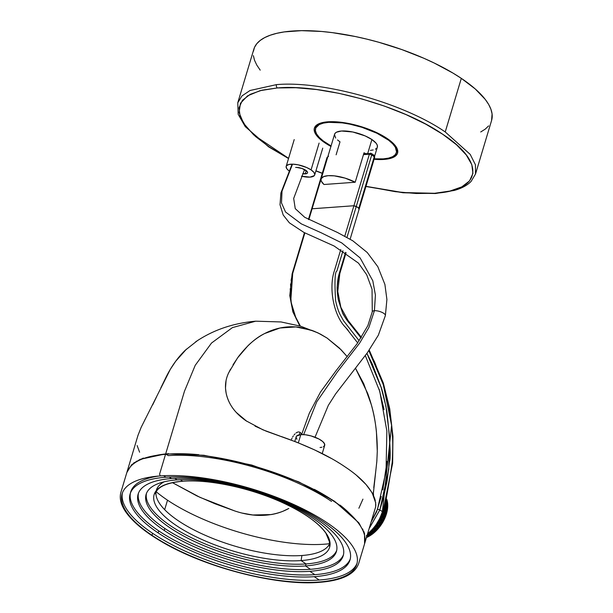 <?xml version="1.0" encoding="UTF-8"?>
<svg xmlns="http://www.w3.org/2000/svg" width="613" height="613" viewBox="0 0 613 613"><rect width="100%" height="100%" fill="white"/><g stroke="black" fill="none" stroke-linecap="round" stroke-linejoin="round"><path stroke-width="0.92" d="M328.714 122.339L328.89 121.742L328.714 122.339L323.358 123.113L319.258 124.562L315.795 127.872L315.396 130.707L316.561 133.925L319.243 137.396L323.335 140.99L331.058 145.94A42.197 14.459 16.7 0 1 315.565 128.485A42.197 14.459 16.7 0 1 328.714 122.339A42.197 14.459 16.7 0 1 374.328 132.025A42.197 14.459 16.7 0 1 396.389 152.737A42.197 14.459 16.7 0 1 383.24 158.882A42.197 14.459 16.7 0 1 374.236 158.805L383.24 158.882L388.596 158.108L392.695 156.66L395.385 154.591L396.557 151.986L395.393 147.304L392.711 143.825L388.627 140.231L376.888 133.22L361.961 127.328L350.038 124.201L342.315 122.891L328.714 122.339M330.913 146.415A43.431 14.881 16.7 0 1 324.974 142.86L325.143 142.308L324.974 142.86L322.369 141.005L316.592 135.488L314.607 132.033L314.208 128.899L315.411 126.217L318.185 124.094L322.4 122.6L327.909 121.803L341.908 122.37L358.053 125.719L373.884 131.335L386.979 138.362A43.431 14.881 16.7 0 1 397.584 153.089A43.431 14.881 16.7 0 1 374.091 159.288M253.384 51.308L254.541 47.301L256.839 43.653L260.249 40.404L264.739 37.577L270.272 35.209L276.792 33.317L284.24 31.914L301.604 30.658L321.702 31.478L332.537 32.665L355.264 36.519L366.934 39.155L378.665 42.228L401.829 49.576L423.882 58.273L434.219 63.032L453.03 73.116L461.313 78.357A124.102 42.519 -163.3 0 0 335.526 33.064A124.102 42.519 -163.3 0 0 253.866 49.117L237.783 102.716L241.997 95.896L250.043 90.494L276.455 84.632C322.691 80.456 403.599 103.145 445.237 131.956L461.313 78.357L475.259 88.962L485.258 99.413L488.653 104.448L490.936 109.298L492.078 113.911L491.58 120.485M488.622 125.895L485.212 129.151L480.715 131.971M260.203 70.143L256.801 65.101L254.518 60.258L253.376 55.645M365.93 186.498L403.078 192.766L435.422 193.532L454.264 190.436C461.604 188.398 467.213 185.387 471.098 181.417L475.519 174.015L475.45 164.774L470.186 154.369L445.237 131.956L470.202 154.384L475.45 164.79L475.512 174.038L491.595 120.439A124.102 42.519 -163.3 0 0 461.313 78.357L445.23 131.956C403.599 103.145 322.691 80.456 276.455 84.632L250.027 90.502L241.982 95.912L237.775 102.739L238.181 114.355L245.261 126.638L268.663 146.875L288.531 158.522M434.571 193.287L402.726 192.536L365.976 186.344L395.362 191.685L416.12 193.501L434.571 193.287L449.988 191.041L461.811 186.865L469.55 180.912L472.937 173.41L471.818 164.644L466.255 154.951L456.455 144.714L442.793 134.316L425.782 124.163L406.113 114.639L384.497 106.118L361.793 98.915L338.866 93.322L316.592 89.536L295.834 87.72L277.39 87.943A2.483 1.732 -94.1 0 1 276.455 84.632A2.483 1.732 85.9 0 0 277.39 87.943C322.691 83.851 401.99 106.087 442.793 134.316C485.986 162.376 482.033 190.643 434.571 193.287M288.585 158.338L253.728 134.914L243.606 123.343L239.093 112.623L240.426 103.321L247.537 95.866L260.058 90.655L277.39 87.943L261.966 90.18L250.142 94.356L242.403 100.317L239.016 107.819L240.135 116.585L245.698 126.27L255.506 136.507L269.161 146.905L288.585 158.338M315.948 170.789L322.308 173.234M331.043 146.484L324.974 142.86A43.431 14.881 16.7 0 1 314.377 128.132A43.431 14.881 16.7 0 1 342.958 122.516A43.431 14.881 16.7 0 1 386.979 138.362L391.86 142.078L395.362 145.733L397.354 149.197L397.753 150.806L397.347 153.725L393.776 157.135L389.554 158.621L380.872 159.556L373.838 159.265M296.93 439.299L296.11 437.038L296.523 436.119L300.807 434.609L298.339 442.847L300.807 434.609A14.888 5.103 -163.3 0 0 296.171 436.778L294.769 441.437M322.216 453.612L324.698 445.337A14.888 5.103 -163.3 0 0 316.913 438.027A14.888 5.103 -163.3 0 0 300.807 434.609L305.611 434.801L311.143 435.95L318.982 439.038L322.737 441.559L324.614 443.996L324.338 445.988L323.388 446.716M321.948 447.229L320.055 447.505M384.956 512.92L385.477 513.847L386.297 513.817L384.941 512.889L385.991 512.813L383.401 508.483L383.884 509.434L383.922 508.598L385.018 509.074L384.167 507.771L383.523 507.848L384.274 507.848L385.11 509.38L383.661 509.441L385.431 509.066L384.642 507.848L385.631 507.84L384.581 506.399L385.378 507.687L385.7 507.319L385.071 506.384L385.792 506.369L384.619 504.652L385.531 506.2L386.757 505.871L385.202 503.273L385.861 503.281L385.684 502.622L386.68 502.852L385.73 501.702L386.726 503.189L385.531 503.173L386.995 502.875L385.853 500.423L387.056 500.193A26.574 16.758 -56 0 0 387.033 500.101L386.067 499.089L387.033 500.101A26.574 16.758 124 0 1 387.056 500.193L386.297 500.438L387.255 500.944A26.574 16.758 -56 0 0 387.148 500.507A26.574 16.758 124 0 1 387.255 500.944L385.853 500.423L387.347 501.365A26.574 16.758 -56 0 0 387.332 501.273A26.574 16.758 124 0 1 387.347 501.365L385.945 501.695L387.347 501.365L386.366 501.725L387.439 501.817L387.041 501.794L387.531 502.361A26.574 16.758 -56 0 0 387.439 501.817A26.574 16.758 124 0 1 387.531 502.361L386.366 501.725L387.592 502.829L385.945 501.718L387.608 502.928A26.574 16.758 -56 0 0 387.592 502.829A26.574 16.758 124 0 1 387.608 502.928L385.202 503.273L385.884 504.185L386.55 504.185L385.861 503.281L386.634 504.591L386.55 504.185L385.117 504.576L386.634 504.591L386.926 504.192L386.213 503.281L387.608 502.928L386.726 503.189L387.646 503.281L387.692 503.756A26.574 16.758 -56 0 0 387.646 503.281A26.574 16.758 124 0 1 387.692 503.756L385.562 503.173L387.722 504.215A26.574 16.758 -56 0 0 387.715 504.116A26.574 16.758 124 0 1 387.722 504.215L384.964 504.66L385.876 504.683L386.803 506.169L384.964 504.66L385.83 505.855L384.635 506.223L386.803 506.169L386.251 504.691L387.722 504.215L386.634 504.591L387.745 504.706L387.316 504.706L387.761 505.296A26.574 16.758 -56 0 0 387.745 504.706A26.574 16.758 124 0 1 387.761 505.296L386.634 504.591L387.761 505.802L386.933 504.698L385.592 504.583L387.761 505.901A26.574 16.758 -56 0 0 387.761 505.802A26.574 16.758 124 0 1 387.761 505.901L384.619 506.284L385.7 507.319L386.428 507.296L385.792 506.369L386.512 507.656L384.182 507.717L386.512 507.656L386.834 507.288L386.182 506.353L387.761 505.901L386.803 506.169L387.753 506.277L387.73 506.79A26.574 16.758 -56 0 0 387.753 506.277A26.574 16.758 124 0 1 387.73 506.79L387.393 506.3L386.803 506.169L387.707 507.173L387.079 506.315L385.531 506.2L386.834 507.288L387.7 507.28A26.574 16.758 -56 0 0 387.707 507.173A26.574 16.758 124 0 1 387.7 507.28L384.175 507.74L385.431 509.066L386.435 509.058L385.631 507.84L386.481 509.319L383.133 509.687L384.113 509.656L384.78 510.913L385.117 510.583L384.558 509.633L386.803 509.058L386.029 507.84L387.7 507.28L386.512 507.656L387.661 507.802L387.194 507.817L387.6 508.422A26.574 16.758 -56 0 0 387.661 507.802A26.574 16.758 124 0 1 387.6 508.422L386.512 507.656L387.531 508.951L386.78 507.825L385.378 507.687L386.803 509.058L387.516 509.058A26.574 16.758 -56 0 0 387.531 508.951A26.574 16.758 124 0 1 387.516 509.058L383.884 509.434L385.117 510.583L385.906 510.545L385.332 509.595L386.006 510.859L383.409 510.974L383.01 510.185L383.409 510.974L383.11 509.778L383.661 510.683L384.688 510.614L383.202 510.989L386.006 510.859L386.351 510.529L385.753 509.572L387.516 509.058L386.481 509.319L387.286 509.288L387.378 509.993A26.574 16.758 -56 0 0 387.462 509.457A26.574 16.758 124 0 1 387.378 509.993L386.481 509.319L387.309 510.391L386.734 509.51L385.11 509.38L386.351 510.529L387.286 510.499A26.574 16.758 -56 0 0 387.309 510.391A26.574 16.758 124 0 1 387.286 510.499L383.937 511.142L384.995 511.119L385.776 512.575L386.121 512.345L385.424 511.112L387.286 510.499L386.006 510.859L386.956 510.821L387.041 511.686A26.574 16.758 -56 0 0 387.178 511.043A26.574 16.758 124 0 1 387.041 511.686L386.006 510.859L386.918 512.223L386.228 511.081L384.78 510.913L386.121 512.345L386.887 512.338A26.574 16.758 -56 0 0 386.918 512.223A26.574 16.758 124 0 1 386.887 512.338L384.313 512.644L383.01 511.602L384.182 512.391L383.409 510.974L382.734 511.158L383.531 511.15L384.313 512.644L384.65 512.376L383.409 510.974L384.65 512.376L385.723 512.353L382.995 512.713L382.543 511.801L382.995 512.713L384.182 512.391L383.363 512.422L382.841 511.487L383.363 512.422L382.681 512.729L386.887 512.338L385.776 512.575L386.642 512.537L386.634 513.296A26.574 16.758 -56 0 0 386.78 512.744A26.574 16.758 124 0 1 386.634 513.296L385.776 512.575L386.519 513.702L385.991 512.813L384.313 512.644L386.481 513.817A26.574 16.758 -56 0 0 386.519 513.702A26.574 16.758 124 0 1 386.481 513.817L385.477 513.847L384.956 512.92M381.018 515.809L381.623 515.778L381.309 515.142L381.753 516L381.018 515.809M382.32 512.476L382.887 512.445L382.32 512.476M382.849 510.752L383.294 510.713L382.849 510.752M383.263 509.142L383.792 509.119L383.263 509.142M380.167 519.234L380.336 518.598L381.493 519.027L380.727 516.445L381.179 517.341L382.351 517.272L381.539 514.591L382.121 515.763L383.018 515.732L382.098 513.112L382.596 514.023L383.7 513.947L382.995 512.713L382.129 513.02L383.179 512.981L383.807 514.2L382.152 514.284L384.159 513.916L383.654 512.958L384.489 512.912L382.995 512.713L384.159 513.916L385.002 513.87L384.489 512.912L385.117 514.138L381.57 514.499L382.42 514.491L383.148 515.939L382.336 514.276L383.976 514.46L385.477 513.847L383.976 514.46L382.336 514.276L383.148 515.939L381.493 516.008L383.493 515.717L382.849 514.483L383.493 515.717L384.635 515.694L383.976 514.46L384.703 515.87L380.773 516.353L381.884 516.315L382.474 517.487L381.753 516L384.703 515.87L384.435 514.445L386.481 513.817L385.117 514.138L386.136 514.092L386.106 515.012A26.574 16.758 -56 0 0 386.32 514.361A26.574 16.758 124 0 1 386.106 515.012L385.117 514.138L385.914 515.564L385.293 514.414L383.807 514.2L385.056 515.686L385.876 515.679A26.574 16.758 -56 0 0 385.914 515.564A26.574 16.758 124 0 1 385.876 515.679L381.753 516L382.474 517.487L380.826 517.556L382.841 517.249L382.389 516.299L382.841 517.249L383.738 517.211L383.278 516.253L383.868 517.426L383.148 515.939L385.876 515.679L384.703 515.87L385.623 515.832L385.516 516.629A26.574 16.758 -56 0 0 385.73 516.085A26.574 16.758 124 0 1 385.516 516.629L384.703 515.87L385.355 517.043L384.88 516.154L383.148 515.939L383.868 517.426L380.06 517.801L380.957 517.809L381.638 519.196L380.911 517.556L383.868 517.426L384.244 517.188L383.761 516.23L384.244 517.188L385.309 517.15A26.574 16.758 -56 0 0 385.355 517.043A26.574 16.758 124 0 1 385.309 517.15L382.596 517.786L380.911 517.556L381.638 519.196L380.167 519.234L381.991 519.019L381.409 517.801L381.991 519.019L383.194 519.012L382.596 517.786L383.278 519.15L382.474 517.487L383.999 517.747L385.309 517.15L383.868 517.426L384.949 517.38L384.504 517.724L384.803 518.345A26.574 16.758 -56 0 0 385.087 517.701A26.574 16.758 124 0 1 384.803 518.345L383.868 517.426L384.428 518.583L384.803 518.345L384.428 518.583L383.868 517.426L384.558 518.889L383.999 517.747L382.474 517.487L383.278 519.15L380.167 519.234L380.811 520.698L380.167 519.234L380.78 519.579L380.167 519.234M379.079 519.609L380.244 519.594L379.079 519.609M379.263 520.682L380.665 520.537L380.244 519.594L380.811 520.698L379.263 520.682M378.313 522.337L379.639 522.23L379.163 521.027L379.815 522.345L379.194 520.812L379.815 522.345L378.313 522.337L380.167 522.23L379.639 521.035L380.888 521.035L380.78 519.579L381.186 520.521L382.129 520.491L381.715 519.548L380.78 519.579L383.646 519.004L383.087 517.77L383.646 519.004L384.504 519.004A26.574 16.758 -56 0 0 384.558 518.889A26.574 16.758 124 0 1 384.504 519.004L381.638 519.196L382.129 520.491L379.232 520.744L382.282 520.659L381.638 519.196L383.416 519.464L384.504 519.004L383.278 519.15L384.251 519.127L384.052 519.947A26.574 16.758 -56 0 0 384.313 519.403A26.574 16.758 124 0 1 384.052 519.947L383.278 519.15L383.845 520.345L383.416 519.464L381.638 519.196L382.282 520.659L379.217 520.774L380.167 522.23L381.424 522.238L380.888 521.035L381.539 522.345L380.811 520.698L382.366 521.019L382.228 519.525L382.658 520.475L383.792 520.452A26.574 16.758 -56 0 0 383.845 520.345A26.574 16.758 124 0 1 383.792 520.452L382.282 520.659L382.864 522.146L382.282 520.659L383.792 520.452L382.282 520.659L383.424 520.629L382.895 521.012L383.163 521.617A26.574 16.758 -56 0 0 383.508 520.989A26.574 16.758 124 0 1 383.163 521.617L382.282 520.659L382.788 521.801L383.163 521.617L382.864 522.146L382.366 521.019L380.811 520.698L381.539 522.345L378.305 522.353L379.845 522.736L379.815 522.345L381.899 522.245L381.401 521.035L381.899 522.245L382.803 522.253A26.574 16.758 -56 0 0 382.864 522.146A26.574 16.758 124 0 1 382.803 522.253L379.815 522.345L379.845 522.736L378.298 522.368M378.681 523.663L378.29 522.383L378.857 523.786L377.393 523.678L378.681 523.663M376.428 525.241L377.508 525.264L377.087 524.1L377.715 525.341L377.233 524.061L377.715 525.341L376.428 525.241M376.091 525.709L376.436 526.598L376.091 525.709M375.102 526.567L376.635 526.682L376.213 525.548L376.635 526.682L375.102 526.567M375.141 528.069L374.758 526.958L375.378 528.107L375.026 527.126L375.378 528.107L374.076 528L375.141 528.069M373.968 529.287L373.654 528.437L374.206 529.325L373.915 528.506L374.206 529.325L372.597 529.195L373.968 529.287M372.574 530.597L372.229 529.54L372.85 530.605L372.627 529.969L372.85 530.605L371.486 530.483L372.574 530.597M371.325 531.67L371.041 530.866L371.325 531.67M384.635 504.215L385.508 504.192L384.635 504.215M384.719 505.863L385.447 505.855L384.719 505.863M384.236 507.549L385.293 507.342L384.236 507.549M377.409 523.786L379.225 523.663L378.865 522.743L379.225 523.663L380.213 523.655L379.845 522.736L380.389 523.778L379.815 522.345L381.631 522.69L382.803 522.253L381.539 522.345L382.55 522.337L382.259 523.165A26.574 16.758 -56 0 0 382.573 522.644A26.574 16.758 124 0 1 382.259 523.165L381.539 522.345L382.014 523.548L381.631 522.69L379.815 522.345L380.389 523.778L377.409 523.786M376.382 525.303L378.052 525.28L377.577 524.115L380.765 523.655L380.382 522.728L380.765 523.655L381.953 523.655A26.574 16.758 -56 0 0 382.014 523.548A26.574 16.758 124 0 1 381.953 523.655L377.317 523.923L378.052 525.28L379.37 525.326L378.88 524.153L379.501 525.387L378.857 523.786L380.42 524.176L380.389 523.778L381.953 523.655L380.389 523.778L380.979 524.176L381.592 523.778L380.979 524.176L381.217 524.766A26.574 16.758 -56 0 0 381.615 524.169A26.574 16.758 124 0 1 381.217 524.766L380.389 523.778L381.217 524.766L380.389 523.778L380.872 525.272L380.42 524.176L378.857 523.786L379.501 525.387L376.382 525.303M375.401 526.644L376.995 526.613L376.673 525.732L377.715 525.341L379.853 525.341L379.416 524.161L379.853 525.341L380.796 525.372A26.574 16.758 -56 0 0 380.872 525.272A26.574 16.758 124 0 1 380.796 525.372L376.29 525.433L376.995 526.613L378.022 526.644L377.692 525.755L378.236 526.72L377.715 525.341L378.252 525.762L380.796 525.372L379.501 525.387L380.55 525.418L380.175 526.238A26.574 16.758 -56 0 0 380.535 525.739A26.574 16.758 124 0 1 380.175 526.238L379.501 525.387L379.899 526.598L379.547 525.755L377.715 525.341L378.236 526.72L375.401 526.644M374.298 528.038L375.7 528.107L375.271 526.988L378.596 526.659L378.252 525.762L378.596 526.659L379.822 526.697A26.574 16.758 -56 0 0 379.899 526.598A26.574 16.758 124 0 1 379.822 526.697L375.187 526.919L375.7 528.107L377.056 528.199L376.612 527.073L377.217 528.23L376.635 526.682L378.213 527.142L378.236 526.72L379.822 526.697L378.236 526.72L378.788 527.157L379.478 526.759L378.788 527.157L379.003 527.732A26.574 16.758 -56 0 0 379.455 527.172A26.574 16.758 124 0 1 379.003 527.732L378.236 526.72L379.003 527.732L378.236 526.72L378.619 528.199L378.213 527.142L376.635 526.682L377.217 528.23L374.298 528.038M373.263 529.264L374.543 529.325L374.252 528.475L375.302 528.536L375.378 528.107L377.562 528.23L377.171 527.096L377.562 528.23L378.535 528.299A26.574 16.758 -56 0 0 378.619 528.199A26.574 16.758 124 0 1 378.535 528.299L374.076 528.314L374.543 529.325L375.6 529.387L375.302 528.536L375.846 529.433L375.378 528.107L375.876 528.567L378.535 528.299L377.217 528.23L378.305 528.299L377.846 529.088A26.574 16.758 -56 0 0 378.244 528.636A26.574 16.758 124 0 1 377.846 529.088L377.217 528.23L377.547 529.417L377.225 528.613L375.378 528.107L375.846 529.433L373.263 529.264M368.88 533.678L368.911 533.057L370.451 532.889L370.076 531.892L371.486 532.092L371.647 530.935L373.148 530.659L372.75 529.601L376.198 529.425L375.876 528.567L376.198 529.425L377.462 529.509A26.574 16.758 -56 0 0 377.547 529.417A26.574 16.758 124 0 1 377.462 529.509L372.75 529.601L373.148 530.659L374.535 530.804L374.129 529.732L374.735 530.804L374.206 529.325L375.769 529.87L375.846 529.433L377.462 529.509L375.846 529.433L376.367 529.908L377.125 529.517L376.367 529.908L376.558 530.46A26.574 16.758 -56 0 0 377.056 529.946A26.574 16.758 124 0 1 376.558 530.46L375.846 529.433L376.558 530.46L375.846 529.433L376.144 530.873L375.769 529.87L374.206 529.325L374.735 530.804L371.647 530.935L371.922 531.732L372.995 531.846L372.719 531.042L373.286 531.854L372.85 530.605L374.689 531.203L374.704 529.785L375.056 530.858L376.053 530.965A26.574 16.758 -56 0 0 376.144 530.873A26.574 16.758 124 0 1 376.053 530.965L374.735 530.804L375.83 530.942L375.309 531.67A26.574 16.758 -56 0 0 375.738 531.272A26.574 16.758 124 0 1 375.309 531.67L374.735 530.804L374.987 531.969L374.689 531.203L372.85 530.605L373.286 531.854L370.076 531.892L370.451 532.889L371.861 533.095L371.601 531.67L373.156 532.299L373.608 531.908L373.309 531.096L373.608 531.908L374.903 532.046A26.574 16.758 -56 0 0 374.987 531.969A26.574 16.758 124 0 1 374.903 532.046L373.286 531.854L373.761 532.36L374.581 532.015L373.761 532.36L373.945 532.881A26.574 16.758 -56 0 0 374.466 532.436A26.574 16.758 124 0 1 373.945 532.881L373.286 531.854L373.945 532.881L373.286 531.854L373.501 533.249L373.156 532.299L371.601 531.67L372.091 533.072L368.911 533.057L369.172 533.793L370.26 533.961L370.007 533.218L370.589 533.938L370.175 532.774L372.007 533.471L372.068 532.168L372.39 533.18L373.409 533.325A26.574 16.758 -56 0 0 373.501 533.249A26.574 16.758 124 0 1 373.409 533.325L372.091 533.072L373.194 533.295L372.627 533.938A26.574 16.758 -56 0 0 373.079 533.586A26.574 16.758 124 0 1 372.627 533.938L372.091 533.072L372.29 534.191L372.007 533.471L370.175 532.774L370.589 533.938L368.88 533.678L368.719 534.092L368.88 533.678L370.413 534.383L370.88 534.061L370.604 533.295L370.88 534.061L372.198 534.26A26.574 16.758 -56 0 0 372.29 534.191A26.574 16.758 124 0 1 372.198 534.26L370.589 533.938L371.026 534.482L371.892 534.214L371.026 534.482L371.202 534.965A26.574 16.758 -56 0 0 371.739 534.59A26.574 16.758 124 0 1 371.202 534.965L370.589 533.938L371.202 534.965L370.589 533.938L370.742 535.272L370.413 534.383L368.88 533.678L369.34 534.98L368.88 533.678M367.562 534.682L369.08 535.034L368.719 534.092L369.34 534.98L367.562 534.682M367.448 535.701L367.478 534.751L367.815 535.655L366.352 535.471L367.448 535.701M385.669 501.242L386.274 501.273L385.669 501.242M369.34 534.98L369.31 534.199L369.616 535.134L370.643 535.333A26.574 16.758 -56 0 0 370.742 535.272A26.574 16.758 124 0 1 370.643 535.333L369.34 534.98L370.428 535.295L369.838 535.839A26.574 16.758 -56 0 0 370.298 535.555A26.574 16.758 124 0 1 369.838 535.839L369.34 534.98M367.516 534.72L369.218 535.379L369.493 536.046L369.218 535.379L367.516 534.72M367.815 535.655L367.8 535.126L368.068 535.831L369.394 536.099A26.574 16.758 -56 0 0 369.493 536.046A26.574 16.758 124 0 1 369.394 536.099L367.815 535.655L368.214 536.222L369.095 536.038L368.214 536.222L368.382 536.666A26.574 16.758 -56 0 0 368.934 536.367A26.574 16.758 124 0 1 368.382 536.666L367.815 535.655L368.382 536.666L367.815 535.655L367.593 536.091L367.815 535.655M366.482 535.846L367.593 536.091L367.915 536.904L367.593 536.091L366.482 535.846M366.727 536.651L367.815 536.95A26.574 16.758 -56 0 0 367.915 536.904A26.574 16.758 124 0 1 367.815 536.95L366.727 536.651M366.888 536.996L367.608 536.904L367.003 537.34A26.574 16.758 -56 0 0 367.471 537.118A26.574 16.758 124 0 1 367.003 537.34L366.888 536.996M366.666 536.835L367.003 537.34L366.666 536.835M366.382 536.888L366.658 537.494L366.382 536.888M386.382 499.135L386.903 499.679A26.574 16.758 -56 0 0 386.734 499.189A26.574 16.758 124 0 1 386.903 499.679L386.382 499.135M166.054 454.279C209.24 450.509 282.585 469.757 325.656 496.109C340.874 505.235 351.87 514.33 358.643 523.41C364.268 531.019 366.183 538.007 364.406 544.39L358.651 563.562C354.758 574.427 341.625 580.687 319.266 582.35C276.517 586.066 204.19 567.286 160.974 541.287C145.089 531.931 133.665 522.575 126.684 513.219C121.06 505.618 119.137 498.622 120.922 492.239L126.676 473.067C130.569 462.202 143.695 455.942 166.054 454.279L165.341 454.984L159.595 474.155L160.299 475.918A122.516 41.975 16.7 0 1 326.913 522.636A122.516 41.975 16.7 0 1 318.63 582.036A122.516 41.975 16.7 0 1 152.009 535.318A122.516 41.975 16.7 0 1 122.117 493.771A122.516 41.975 16.7 0 1 160.299 475.918A122.516 41.975 16.7 0 1 326.913 522.636A122.516 41.975 16.7 0 1 356.804 564.182A122.516 41.975 16.7 0 1 318.63 582.036L319.266 582.35L318.63 582.036A122.516 41.975 16.7 0 1 152.009 535.318A122.516 41.975 16.7 0 1 160.299 475.918L159.595 474.155L165.341 454.984L166.054 454.279L168.314 455.628A120.025 41.117 16.7 0 1 331.549 501.403M319.235 580.021L314.247 576.672L319.235 580.021A122.516 41.975 -163.3 0 1 152.614 533.295A122.516 41.975 -163.3 0 1 122.454 492.775A122.516 41.975 -163.3 0 0 152.614 533.295L152.009 535.318L152.614 533.295A122.516 41.975 -163.3 0 0 319.235 580.021A122.516 41.975 -163.3 0 0 357.072 563.163M159.112 476.002A114.792 39.324 -163.3 0 0 158.736 530.881L158.131 532.896A114.792 39.324 16.7 0 1 130.117 493.971A114.792 39.324 16.7 0 1 165.893 477.243A114.792 39.324 16.7 0 1 322.009 521.019A114.792 39.324 16.7 0 1 314.247 576.672A114.792 39.324 16.7 0 1 158.131 532.896A114.792 39.324 16.7 0 1 165.893 477.243L163.61 475.711L165.893 477.243A114.792 39.324 16.7 0 1 322.009 521.019A114.792 39.324 16.7 0 1 350.015 559.945A114.792 39.324 16.7 0 1 314.247 576.672A114.792 39.324 16.7 0 1 158.131 532.896L158.736 530.881A114.792 39.324 -163.3 0 0 314.852 574.657A114.792 39.324 -163.3 0 0 350.276 558.926M332.223 499.978A120.378 41.24 -163.3 0 0 314.262 489.32A120.378 41.24 16.7 0 1 332.223 499.978L332.016 499.58L332.223 499.978A120.378 41.24 16.7 0 1 342.115 507.219A120.378 41.24 -163.3 0 0 332.223 499.978L332.223 499.978M198.85 454.7A120.378 41.24 -163.3 0 0 165.74 454.302A120.378 41.24 16.7 0 1 198.85 454.7M168.652 453.681A119.42 40.91 -163.3 0 0 155.832 455.467A119.42 40.91 16.7 0 1 168.652 453.681M130.462 492.975A114.792 39.324 -163.3 0 0 158.736 530.881A114.792 39.324 -163.3 0 0 314.852 574.657L309.864 571.316A107.068 36.68 16.7 0 1 164.246 530.483A107.068 36.68 16.7 0 1 171.487 478.569L169.211 477.044L171.487 478.569A107.068 36.68 16.7 0 1 317.097 519.403A107.068 36.68 16.7 0 1 343.226 555.707A107.068 36.68 16.7 0 1 309.864 571.316A107.068 36.68 16.7 0 1 164.246 530.483L164.851 528.467A107.068 36.68 -163.3 0 0 310.469 569.293A107.068 36.68 -163.3 0 0 343.487 554.688M143.365 458.064A120.378 41.24 -163.3 0 0 139.45 460.217A120.378 41.24 16.7 0 1 143.365 458.064M314.852 574.657L309.864 571.316A107.068 36.68 16.7 0 0 317.097 519.403A107.068 36.68 16.7 0 0 171.487 478.569A107.068 36.68 16.7 0 0 138.124 494.178A107.068 36.68 16.7 0 0 164.246 530.483L164.851 528.467A107.068 36.68 -163.3 0 1 138.469 493.181A107.068 36.68 -163.3 0 0 164.851 528.467A107.068 36.68 -163.3 0 0 310.469 569.293L305.473 565.952A99.344 34.037 16.7 0 1 170.36 528.069A99.344 34.037 16.7 0 1 177.08 479.895L174.812 478.378L177.08 479.895A99.344 34.037 16.7 0 1 284.493 502.714A99.344 34.037 16.7 0 1 336.43 551.47A99.344 34.037 16.7 0 1 305.473 565.952L306.079 563.937A99.344 34.037 -163.3 0 0 336.69 550.451A99.344 34.037 -163.3 0 1 306.079 563.937L301.09 560.588A91.621 31.393 16.7 0 1 176.483 525.648A91.621 31.393 16.7 0 1 182.674 481.228L180.414 479.711L182.674 481.228A91.621 31.393 -163.3 0 0 176.483 525.648A91.621 31.393 -163.3 0 0 301.09 560.588L301.925 555.501A90.732 31.087 16.7 0 1 157.97 500.783M136.538 461.145A120.378 41.24 -163.3 0 0 135.159 462.585A120.378 41.24 16.7 0 1 136.538 461.145M164.138 481.81A90.732 31.087 -163.3 0 0 191.409 528.582A90.732 31.087 -163.3 0 0 301.925 555.501L301.09 560.588L306.079 563.937A99.344 34.037 -163.3 0 1 199.991 541.708A99.344 34.037 -163.3 0 1 146.469 493.381A99.344 34.037 -163.3 0 0 199.991 541.708A99.344 34.037 -163.3 0 0 306.079 563.937L305.473 565.952A99.344 34.037 16.7 0 1 198.06 543.133A99.344 34.037 16.7 0 1 146.124 494.377A99.344 34.037 16.7 0 1 177.08 479.895A99.344 34.037 16.7 0 1 312.193 517.786A99.344 34.037 16.7 0 1 305.473 565.952L310.469 569.293M134.446 462.47A120.378 41.24 -163.3 0 0 133.78 463.543A120.378 41.24 16.7 0 1 134.446 462.47M155.304 493.764C157.411 486.883 166.598 482.707 182.866 481.243L183.049 481.197M133.711 462.999A120.378 41.24 -163.3 0 0 133.35 463.872A120.378 41.24 16.7 0 1 133.711 462.999M156.185 491.726A115.413 39.538 -163.3 0 0 167.51 500.185L164.667 509.671L167.51 500.185A115.413 39.538 -163.3 0 0 324.476 544.198A115.413 39.538 -163.3 0 0 329.495 543.723M167.51 500.185A115.413 39.538 -163.3 0 0 324.476 544.198M133.542 463.121A120.378 41.24 -163.3 0 0 133.35 463.872A120.378 41.24 16.7 0 1 133.542 463.121M364.145 532.299A120.378 41.24 16.7 0 1 363.892 533.042A120.378 41.24 -163.3 0 0 364.145 532.299M364.076 532.107A120.378 41.24 16.7 0 1 363.892 533.034A120.378 41.24 -163.3 0 0 364.076 532.107M301.925 555.501A90.732 31.087 -163.3 0 0 329.465 544.091A90.732 31.087 16.7 0 1 301.925 555.501M363.747 531.264A120.378 41.24 16.7 0 1 363.708 532.521A120.378 41.24 -163.3 0 0 363.747 531.264M301.09 560.588A91.621 31.393 -163.3 0 0 307.289 516.169A91.621 31.393 -163.3 0 0 182.674 481.228A91.621 31.393 16.7 0 1 307.289 516.169A91.621 31.393 16.7 0 1 301.09 560.588M362.727 529.004A120.378 41.24 16.7 0 1 363.088 530.973A120.378 41.24 -163.3 0 0 362.727 529.004M358.728 522.674A120.378 41.24 16.7 0 1 360.812 526.628A120.378 41.24 -163.3 0 0 358.728 522.674M340.023 505.097A119.42 40.91 16.7 0 1 349.747 513.64A119.42 40.91 -163.3 0 0 340.023 505.097M295.627 167.433A7.448 2.552 16.7 0 1 303.673 169.142A7.448 2.552 16.7 0 1 307.565 172.797A7.448 2.552 16.7 0 1 305.251 173.885L306.232 170.613L305.251 173.885A7.448 2.552 16.7 0 1 302.584 173.747L306.914 173.494L307.596 172.667L307.19 171.54L302.186 168.544L296.753 167.418M311.067 169.885L319.105 143.09L311.067 169.885A14.888 5.103 16.7 0 1 314.699 174.943A14.888 5.103 16.7 0 1 301.45 176.215L310.063 177.111L314.346 175.594L314.76 174.674L313.94 172.414L311.067 169.885L306.577 167.479L298.339 164.866L293.075 164.184L288.922 164.483L286.532 165.725L286.118 166.644L286.93 168.904L288.984 170.851A14.888 5.103 16.7 0 1 286.171 166.384A14.888 5.103 16.7 0 1 295.972 164.453A14.888 5.103 16.7 0 1 311.067 169.885M355.195 182.237L364.03 152.775A22.336 7.655 16.7 0 1 365.494 153.587A22.336 7.655 -163.3 0 0 364.03 152.775L355.195 182.237L323.978 184.505A22.336 7.655 16.7 0 1 321.158 178.942A22.336 7.655 16.7 0 1 333.779 175.801A22.336 7.655 16.7 0 1 355.195 182.237L345.058 178.122L334.284 175.854L328.116 175.686L323.618 176.628L321.296 178.575L321.051 179.862L321.419 181.31L323.978 184.505L355.195 182.237M374.673 156.031L377.347 147.112A22.336 7.655 -163.3 0 0 371.899 139.534L367.731 153.419L371.899 139.534A22.336 7.655 -163.3 0 0 349.257 131.381A22.336 7.655 -163.3 0 0 334.56 134.27L321.158 178.942M336.123 154.798L340.008 141.848L337.502 139.94M335.702 138.055L334.476 134.668L335.096 133.289L336.514 132.193L341.518 131.013L352.812 132.002L365.164 135.917L371.899 139.534L376.206 143.327L377.233 145.105L377.34 147.143M376.811 148.093L375.394 149.189M373.225 149.955L370.39 150.369M126.853 472.5L131.55 464.815L140.071 459.367L165.679 453.865L184.475 391.217L195.225 365.317L211.508 343.05L232.381 327.626L255.698 321.189L232.381 327.626L211.508 343.05L195.225 365.317L184.475 391.217L165.679 453.865L203.914 455.275L251.805 465.068L298.715 481.856L334.46 501.189L358.781 522.743L364.543 533.532L364.566 543.815M233.032 364.796L238.38 356.743C247.108 345.487 255.897 337.74 264.762 333.495L280.018 328.001L295.895 326.936L311.779 330.323L318.101 332.959L327.051 338.039L341.196 349.862L347.272 356.705L339.418 348.084L327.051 338.039L320.538 334.177L313.848 331.104L300.132 327.403C290.807 326.024 281.673 326.905 272.731 330.047C263.789 333.181 255.552 338.391 248.02 345.671L237.583 357.846L228.848 372.474C225.561 379.087 224.68 386.083 226.205 393.469C227.852 400.695 231.208 407.017 236.281 412.434L246.755 421.269M373.21 494.791L376.834 461.229L377.286 451.352L376.405 431.491C375.003 418.158 372.083 405.438 367.639 393.324L355.479 368.221L363.731 383.746L371.248 404.496C375.079 417.246 377.102 432.28 377.309 449.613M376.911 460.194L376.704 462.838M375.708 471.573L373.754 487.71M373.401 491.649L373.302 493.005M364.735 543.271L375.692 506.759L375.6 502.262M375.332 500.798L375.217 500.315M375.033 499.572C371.34 488.561 361.394 477.696 345.203 466.976C329.442 456.149 308.117 445.988 281.221 436.502M279.949 436.073L262.916 429.82L246.097 420.817C240.756 417.169 236.411 413.078 233.063 408.542C229.538 403.752 227.224 398.588 226.12 393.063L225.492 388.136L226.059 380.589M228.312 373.601L230.557 369.141M373.57 495.557A24.819 15.593 -56.2 0 0 373.302 492.929L373.57 495.557M301.427 433.851L300.768 433L301.427 433.851M300.041 432.357L300.768 433L300.041 432.357L299.313 434.793L300.041 432.357L299.274 432.004L300.041 432.357M298.531 431.912L297.19 432.272L298.531 431.912M296.025 432.985L297.19 432.272L296.025 432.985M294.102 434.885L295.006 433.881L294.102 434.885M292.631 437.031L293.313 435.935L292.631 437.031M291.558 439.291L292.041 438.149L291.558 439.291M356.904 475.734L365.969 484.431L372.16 492.829L375.685 502.859M375.846 504.66L375.623 506.943M255.062 426.142L266.211 431.177L296.769 442.218L314.638 449.919L330.928 458.248M338.092 462.424L338.966 462.961M242.434 513.135L252.755 514.981L271.306 514.56C277.658 513.456 283.497 511.418 288.807 508.461L282.938 511.265C268.264 516.92 252.165 516.805 234.633 510.905L215.01 503.779L197.026 495.978L172.452 482.669L200.083 497.396L234.633 510.905M186.49 349.096L175.732 361.203L170.36 369.264L141.159 427.338L137.963 435.437L127.006 471.949M362.934 499.135L358.873 508.238M139.603 452.202L137.128 445.551M144.607 420.372L145.971 417.752M152.645 404.925L156.637 396.695M160.782 387.983L166.131 377.026C171.418 366.382 177.831 357.425 185.371 350.153L197.271 340.759M377.708 522.598L376.137 524.973M372.604 529.402L368.651 533.226M365.302 355.555L379.776 391.378L386.864 431.023L386.037 471.328L377.478 509.257L371.095 522.084L376.604 511.824L381.225 496.453M382.834 489.879L386.987 461.428M384.044 409.568L379.102 389.079M348.215 330.384L346.506 328.422M345.671 327.495C333.794 315.856 328.338 287.926 334.522 270.387L340.782 249.506L334.522 270.387C328.338 287.926 333.794 315.856 345.671 327.495L357.678 342.905M311.887 208.803L353.916 205.738L357.563 207.263C359.126 208.068 359.509 208.642 358.728 208.964L358.843 208.121L356.276 206.405L371.739 154.874L346.996 237.338L356.276 206.405L353.916 205.738L344.797 236.135L353.916 205.738L312.101 208.772L308.852 219.623L312.009 208.78M292.707 273.421L304.868 232.902L292.707 273.421L290.807 300.715L294.34 314.576L300.355 326.108M367.524 533.984L370.091 531.686C373.562 528.13 376.045 525.019 377.547 522.36C378.627 521.096 380.252 517.525 382.405 511.64L391.607 425.322L383.286 384.619L368.857 350.644L374.627 362.061L383.546 385.454C386.604 395.975 388.604 404.319 389.546 410.488C390.742 416.48 391.715 425.115 392.458 436.402C392.918 442.264 392.826 450.93 392.19 462.401C387.14 495.879 383.884 512.292 382.412 511.64L381.799 513.51M379.194 519.464L376.52 523.962M372.283 529.417L367.785 533.762M379.83 509.916L382.412 511.64L382.29 512.483M358.843 208.121L374.305 156.591L358.843 208.121L359.118 208.872M361.026 337.932L349.249 322.967C348.927 323.243 342.46 313.741 342.452 312.622L338.299 299.841C337.28 293.213 336.935 288.616 337.257 286.049C337.495 281.137 338.223 276.708 339.449 272.77L345.563 252.387L338.606 275.957L337.257 286.049C336.935 288.608 337.28 293.213 338.299 299.841L342.452 312.622L345.563 318.178L361.026 337.939M377.478 509.257L379.838 509.924L383.409 497.764L387.132 480.799L389.416 461.949C391.033 458.731 390.182 441.866 386.864 411.361C384.136 397.868 382.19 389.738 381.025 386.956L372.352 364.16L366.911 353.364L381.179 387.462L385.983 406.611L389.776 438.418L388.711 469.612L379.845 509.924L369.547 527.885M359.164 340.744L343.579 320.806L340.169 314.722C338.399 311.22 336.882 306.554 335.618 300.715C334.483 281.505 334.905 271.62 336.882 271.046L342.966 250.771L336.882 271.046C334.897 271.62 334.476 281.505 335.618 300.715C336.882 306.554 338.399 311.22 340.169 314.722L343.579 320.806L359.164 340.744M369.264 528.199L379.838 509.924L382.405 511.64M296.263 319.051L291.022 302.132L290.57 283.98M291.075 280.417L292.255 275.03M291.328 303.925L290.194 288.807M356.276 206.405L353.916 205.738L369.378 154.208L371.739 154.874L369.378 154.208L353.916 205.738L312.101 208.772L327.671 157.234L312.101 208.772L353.916 205.738L357.563 207.263L359.256 208.734M373.532 155.12A1.739 1.088 123.8 0 1 374.03 155.242A1.739 1.088 123.8 0 1 374.305 156.591L374.191 157.434L374.305 156.591L371.739 154.874A1.739 1.088 -56.2 0 0 371.463 153.518A1.739 1.088 123.8 0 1 371.739 154.874L374.735 157.15L350.13 239.154M370.037 153.327L369.378 154.208L363.471 154.637L369.378 154.208A1.739 1.211 -94.1 0 1 370.375 153.227A1.739 1.211 -94.1 0 1 370.965 153.403A1.739 1.088 123.8 0 1 371.463 153.518L363.754 153.71M327.564 157.242L327.832 156.698A1.739 1.211 85.9 0 0 327.564 157.242M374.305 156.591A1.739 1.088 -56.2 0 0 374.03 155.242L374.727 157.181M327.832 156.698L328.223 156.353M374.42 310.707A6.827 2.337 -163.3 0 0 372.275 311.787A6.827 2.337 16.7 0 1 374.42 310.707A6.827 2.337 16.7 0 1 381.707 312.239A6.827 2.337 16.7 0 1 385.385 315.557A6.827 2.337 -163.3 0 0 381.715 312.239A6.827 2.337 -163.3 0 0 374.42 310.707L368.842 327.58L359.593 343.165L337.418 371.83L316.752 401.814L303.657 434.609L316.752 401.814L337.418 371.83L359.593 343.165L368.842 327.58L374.42 310.707L375.417 295.068L372.796 280.762L360.122 257.927L341.648 242.848L321.158 232.764L301.358 223.898L285.535 211.998L281.497 202.934L282.011 191.164L292.501 164.169L282.011 191.164L281.497 202.934L285.535 211.998L301.358 223.898L321.158 232.764L341.648 242.848L360.122 257.927L372.796 280.762L375.417 295.068L374.42 310.707M312.101 208.772L311.649 209.317M315.572 128.469L316.576 125.106M322.262 173.379L315.902 170.943M396.389 152.737L397.408 149.35M182.866 481.243C208.995 479.098 250.717 488.009 282.34 502.545C304.094 512.591 318.63 522.835 325.955 533.295L329.449 541.808L329.104 545.907M294.217 139.58L286.171 166.384M322.744 148.139L314.699 174.943M195.647 341.832C213.048 330.024 233.07 323.143 255.698 321.189L281.045 321.948L300.508 326.154L318.101 332.959M382.834 512.23L376.734 524.797L367.233 534.942M382.841 512.184L392.642 463.16L392.948 436.341L389.73 408.764L383.34 383.071L369.241 350.092M361.417 337.342L347.992 320.369L340.859 307.305L337.771 291.459L339.817 273.551L346.061 252.709M328.56 156.261L327.02 157.495L308.454 219.416M304.462 232.702L292.117 273.858L289.773 295.658L292.891 311.925L299.795 325.94M374.03 155.242L371.463 153.518M301.611 434.563L309.381 413.055L320.507 392.029L336.085 370.689L357.264 343.487L367.877 325.587L372.275 311.779L372.045 289.244L366.704 274.762L358.528 263.169L334.146 246.028L303.925 232.434L289.374 222.833L283.206 215.025L280.018 204.78L280.892 192.995L292.102 164.161M304.554 169.571L293.681 198.443L295.244 208.635L304.73 217.316L337.434 232.457L352.797 240.802L367.248 252.518L377.838 266.724L384.91 284.463L386.903 299.481L385.385 315.557L378.336 335.204L367.333 352.781L335.671 393.837L328.315 405.369L315.021 437.238"/></g></svg>
